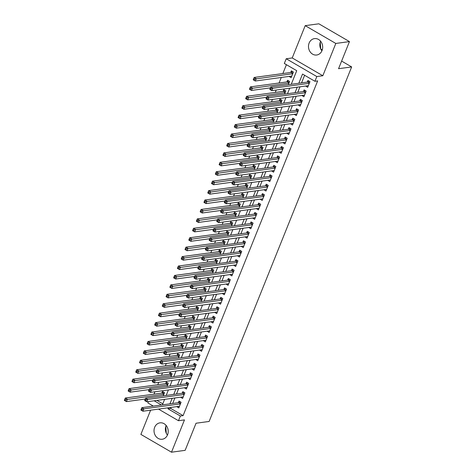<?xml version="1.0" encoding="UTF-8"?>
<svg xmlns="http://www.w3.org/2000/svg" width="476" height="476" viewBox="0 0 476 476"><rect width="100%" height="100%" fill="white"/><g stroke="black" fill="none" stroke-linecap="round" stroke-linejoin="round"><path stroke-width="0.71" d="M321.907 50.849A8.276 7.075 82.3 0 1 320.479 41.513A8.276 7.075 82.3 0 1 320.604 41.228M309.126 43.06A8.276 7.075 -97.7 0 0 309.924 51.521A8.276 7.075 -97.7 0 0 316.695 55.014A8.276 7.075 -97.7 0 0 322.032 50.563A8.276 7.075 -97.7 0 0 321.235 42.096A8.276 7.075 -97.7 0 0 314.463 38.61A8.276 7.075 -97.7 0 0 309.126 43.06M166.142 425.461A8.276 7.075 -97.7 0 0 166.017 425.752A8.276 7.075 -97.7 0 0 167.451 435.088M154.664 427.293A8.276 7.075 -97.7 0 0 155.468 435.754A8.276 7.075 -97.7 0 0 162.233 439.247A8.276 7.075 -97.7 0 0 167.57 434.796A8.276 7.075 -97.7 0 0 166.773 426.329A8.276 7.075 -97.7 0 0 160.001 422.843A8.276 7.075 -97.7 0 0 154.664 427.293M291.27 84.276L296.732 70.692L284.321 63.481L286.219 58.762L316.826 76.559L314.928 81.277L302.522 74.06L298.827 83.252M292.222 57.947L322.829 75.743L335.812 43.453L349.455 41.596L318.849 23.8L305.199 25.656L292.222 57.947L286.219 58.762M320.818 49.159L322.282 49.849M152.463 405.6L152.201 406.248M150.624 410.175L140.884 434.404L171.497 452.2L184.48 419.903L178.476 420.719L158.496 409.104M153.32 406.099L147.863 402.928L148.411 401.565M286.415 64.694L282.851 73.554M281.274 77.481L279.061 82.985M276.229 90.035L275.271 92.409M272.439 99.46L271.481 101.84M268.648 108.891L267.69 111.271M264.852 118.322L263.9 120.696M261.062 127.752L260.11 130.126M257.272 137.177L256.32 139.557M253.482 146.608L252.53 148.988M249.692 156.039L248.74 158.413M245.902 165.464L244.95 167.844M242.111 174.894L241.159 177.274M238.321 184.325L237.363 186.699M234.531 193.756L233.573 196.13M230.741 203.181L229.783 205.561M226.951 212.611L225.993 214.991M223.161 222.042L222.203 224.416M219.371 231.467L218.413 233.847M215.58 240.898L214.622 243.278M211.79 250.328L210.832 252.702M208 259.759L207.042 262.133M204.21 269.184L203.252 271.564M200.42 278.615L199.462 280.995M196.63 288.045L195.672 290.42M192.834 297.47L191.882 299.85M189.043 306.901L188.091 309.281M185.253 316.332L184.301 318.706M181.463 325.762L180.511 328.137M177.673 335.187L176.721 337.567M173.883 344.618L172.931 346.998M170.093 354.049L169.141 356.423M166.302 363.474L165.345 365.854M162.512 372.904L161.554 375.284M158.722 382.335L157.764 384.709M154.932 391.766L153.974 394.14M335.812 43.453L305.199 25.656M349.455 41.596L338.555 68.705L351.657 66.926L209.137 421.456L196.035 423.235L185.14 450.344L171.497 452.2M305.646 86.037L307.68 87.316L309.953 81.658L307.889 80.456L307.222 82.11M301.855 95.462L303.89 96.747L306.163 91.089L304.099 89.887L303.432 91.535M298.065 104.893L300.1 106.178L302.373 100.519L300.308 99.317L299.642 100.966M294.275 114.323L296.31 115.603L298.583 109.95L296.518 108.748L295.852 110.396M290.485 123.748L292.52 125.033L294.793 119.375L292.728 118.173L292.062 119.827M286.695 133.179L288.73 134.464L291.003 128.806L288.938 127.604L288.272 129.252M282.905 142.61L284.94 143.895L287.212 138.236L285.142 137.034L284.481 138.683M279.115 152.04L281.149 153.32L283.422 147.661L281.352 146.459L280.691 148.113M275.324 161.465L277.359 162.75L279.632 157.092L277.562 155.89L276.901 157.538M271.534 170.896L273.569 172.181L275.842 166.523L273.771 165.321L273.111 166.969M267.744 180.327L269.779 181.606L272.052 175.953L269.981 174.751L269.321 176.4M263.948 189.751L265.989 191.037L268.262 185.378L266.191 184.176L265.531 185.83M260.158 199.182L262.199 200.467L264.472 194.809L262.401 193.607L261.74 195.255M256.368 208.613L258.403 209.898L260.681 204.24L258.611 203.038L257.95 204.686M252.577 218.044L254.612 219.323L256.891 213.665L254.821 212.463L254.16 214.117M248.787 227.469L250.822 228.754L253.101 223.095L251.03 221.893L250.37 223.541M244.997 236.899L247.032 238.184L249.311 232.526L247.24 231.324L246.574 232.972M241.207 246.33L243.242 247.609L245.521 241.957L243.45 240.755L242.784 242.403M237.417 255.761L239.452 257.04L241.725 251.382L239.66 250.18L238.994 251.834M233.627 265.186L235.662 266.471L237.935 260.812L235.87 259.61L235.203 261.259M229.837 274.616L231.871 275.901L234.144 270.243L232.08 269.041L231.413 270.689M226.046 284.047L228.081 285.326L230.354 279.668L228.29 278.466L227.623 280.12M222.256 293.472L224.291 294.757L226.564 289.099L224.499 287.897L223.833 289.545M218.466 302.903L220.501 304.188L222.774 298.529L220.709 297.327L220.043 298.976M214.676 312.333L216.711 313.613L218.984 307.96L216.919 306.758L216.253 308.406M210.886 321.764L212.921 323.043L215.194 317.385L213.129 316.183L212.463 317.837M207.096 331.189L209.131 332.474L211.404 326.816L209.333 325.614L208.672 327.262M203.306 340.62L205.34 341.905L207.613 336.246L205.543 335.044L204.882 336.693M199.515 350.05L201.55 351.33L203.823 345.671L201.753 344.469L201.092 346.123M195.725 359.475L197.76 360.76L200.033 355.102L197.962 353.9L197.302 355.548M191.929 368.906L193.97 370.191L196.243 364.533L194.172 363.331L193.512 364.979M188.139 378.337L190.18 379.616L192.453 373.963L190.382 372.762L189.722 374.41M184.349 387.767L186.384 389.047L188.663 383.388L186.592 382.186L185.932 383.84M180.559 397.192L182.594 398.477L184.872 392.819L182.802 391.617L182.141 393.265M163.244 395.836L164.535 392.629L162.465 391.427L161.804 393.075M167.034 386.405L168.325 383.198L166.255 381.996L165.594 383.65M170.825 376.974L172.116 373.773L170.045 372.571L169.385 374.219M174.615 367.549L175.906 364.342L173.835 363.14L173.175 364.789M178.411 358.119L179.696 354.912L177.631 353.71L176.965 355.358M182.201 348.688L183.486 345.487L181.421 344.279L180.755 345.933M185.991 339.263L187.276 336.056L185.212 334.854L184.545 336.502M189.781 329.832L191.066 326.625L189.002 325.423L188.335 327.072M193.571 320.402L194.857 317.195L192.792 315.993L192.125 317.647M197.361 310.971L198.647 307.77L196.582 306.568L195.916 308.216M201.152 301.546L202.437 298.339L200.372 297.137L199.706 298.785M204.942 292.115L206.227 288.908L204.162 287.706L203.496 289.354M208.732 282.685L210.023 279.483L207.952 278.276L207.286 279.93M212.522 273.26L213.813 270.053L211.743 268.851L211.076 270.499M216.312 263.829L217.603 260.622L215.533 259.42L214.872 261.068M220.102 254.398L221.394 251.191L219.323 249.989L218.662 251.643M223.893 244.967L225.184 241.766L223.113 240.564L222.453 242.213M227.683 235.543L228.974 232.336L226.903 231.134L226.243 232.782M231.473 226.112L232.764 222.905L230.693 221.703L230.033 223.351M235.263 216.681L236.554 213.474L234.484 212.272L233.823 213.926M239.053 207.256L240.344 204.049L238.274 202.847L237.613 204.496M242.843 197.826L244.134 194.619L242.064 193.417L241.403 195.065M246.633 188.395L247.925 185.188L245.854 183.986L245.194 185.64M250.424 178.964L251.715 175.763L249.644 174.561L248.984 176.209M254.22 169.539L255.505 166.332L253.44 165.13L252.774 166.779M258.01 160.109L259.295 156.901L257.23 155.7L256.564 157.348M261.8 150.678L263.085 147.471L261.021 146.269L260.354 147.923M265.59 141.253L266.875 138.046L264.811 136.844L264.144 138.492M269.38 131.822L270.665 128.615L268.601 127.413L267.934 129.061M273.17 122.391L274.456 119.184L272.391 117.983L271.725 119.637M276.961 112.961L278.246 109.76L276.181 108.558L275.515 110.206M280.751 103.536L282.036 100.329L279.971 99.127L279.305 100.775M284.541 94.105L285.832 90.898L283.761 89.696L283.095 91.344M288.331 84.674L289.622 81.467L287.552 80.266L286.891 81.92M156.907 400.411L162.81 403.838M289.099 76.416L291.133 77.701L293.412 72.043L291.342 70.841L290.681 72.489M171.104 407.391L170.688 408.42L183.099 415.637L317.659 80.902L314.928 81.277M304.61 75.279L301.558 82.878M299.975 86.805L297.768 92.308M296.185 96.235L293.978 101.739M292.395 105.666L290.187 111.164M288.605 115.091L286.397 120.595M284.815 124.522L282.601 130.025M281.024 133.952L278.811 139.45M277.234 143.377L275.021 148.881M273.444 152.808L271.231 158.312M269.654 162.239L267.441 167.742M265.864 171.669L263.65 177.167M262.074 181.094L259.86 186.598M258.284 190.525L256.07 196.029M254.493 199.956L252.28 205.453M250.703 209.38L248.49 214.884M246.913 218.811L244.7 224.315M243.123 228.242L240.91 233.746M239.333 237.673L237.119 243.171M235.543 247.098L233.329 252.601M231.747 256.528L229.539 262.032M227.956 265.959L225.749 271.457M224.166 275.384L221.959 280.888M220.376 284.815L218.169 290.318M216.586 294.245L214.379 299.749M212.796 303.676L210.582 309.174M209.006 313.101L206.792 318.605M205.215 322.532L203.002 328.035M201.425 331.962L199.212 337.46M197.635 341.387L195.422 346.891M193.845 350.818L191.632 356.322M190.055 360.249L187.841 365.752M186.265 369.679L184.051 375.177M182.475 379.104L180.261 384.608M178.684 388.535L176.471 394.039M174.894 397.966L172.681 403.469M176.769 406.623L178.803 407.908L181.082 402.25L179.012 401.048L178.351 402.696M351.657 66.926L341.619 61.089M322.829 75.743L316.826 76.559M183.099 415.637L180.368 416.006L178.476 420.719M162.393 404.862L164.607 399.364M166.184 395.437L168.397 389.933M169.974 386.006L172.187 380.502M173.764 376.575L175.977 371.078M177.554 367.151L179.767 361.647M181.344 357.72L183.558 352.216M185.14 348.289L187.348 342.785M188.93 338.858L191.138 333.361M192.72 329.434L194.928 323.93M196.511 320.003L198.718 314.499M200.301 310.572L202.508 305.074M204.091 301.147L206.304 295.644M207.881 291.717L210.095 286.213M211.671 282.286L213.885 276.782M215.461 272.855L217.675 267.357M219.252 263.43L221.465 257.927M223.042 254L225.255 248.496M226.832 244.569L229.045 239.071M230.622 235.144L232.835 229.64M234.412 225.713L236.626 220.209M238.202 216.282L240.416 210.779M241.992 206.852L244.206 201.354M245.783 197.427L247.996 191.923M249.573 187.996L251.786 182.492M253.363 178.565L255.576 173.068M257.153 169.141L259.366 163.637M260.949 159.71L263.157 154.206M264.739 150.279L266.947 144.775M268.529 140.848L270.737 135.351M272.32 131.424L274.527 125.92M276.11 121.993L278.323 116.489M279.9 112.562L282.113 107.064M283.69 103.137L285.903 97.634M287.48 93.707L289.694 88.203M154.176 400.78L161.429 404.999M168.373 407.765L167.963 408.795L180.368 416.006M297.25 87.173L295.037 92.677M293.46 96.604L291.247 102.108M289.67 106.035L287.456 111.539M285.88 115.466L283.666 120.963M282.089 124.891L279.876 130.394M278.299 134.321L276.086 139.825M274.503 143.752L272.296 149.256M270.713 153.177L268.506 158.681M266.923 162.608L264.715 168.111M263.133 172.038L260.925 177.542M259.343 181.469L257.135 186.967M255.552 190.894L253.339 196.398M251.762 200.325L249.549 205.828M247.972 209.755L245.759 215.259M244.182 219.18L241.969 224.684M240.392 228.611L238.178 234.115M236.602 238.042L234.388 243.545M232.812 247.472L230.598 252.97M229.021 256.897L226.808 262.401M225.231 266.328L223.018 271.832M221.441 275.759L219.228 281.262M217.651 285.183L215.438 290.687M213.861 294.614L211.647 300.118M210.071 304.045L207.857 309.549M206.281 313.476L204.067 318.974M202.49 322.901L200.277 328.404M198.694 332.331L196.487 337.835M194.904 341.762L192.697 347.266M191.114 351.187L188.907 356.691M187.324 360.618L185.116 366.121M183.534 370.048L181.32 375.552M179.744 379.479L177.53 384.977M175.953 388.904L173.74 394.408M172.163 398.335L169.95 403.838M170.688 408.42L167.963 408.795M179.434 406.337L176.739 406.706M291.764 76.13L289.069 76.499M183.224 396.907L180.529 397.276M187.02 387.476L184.319 387.845M190.811 378.051L188.109 378.414M194.601 368.62L191.899 368.989M198.391 359.19L195.69 359.558M202.181 349.765L199.48 350.128M205.971 340.334L203.27 340.703M209.761 330.903L207.06 331.272M213.551 321.473L210.85 321.841M217.342 312.048L214.64 312.411M221.132 302.617L218.43 302.986M224.922 293.186L222.221 293.555M228.712 283.761L226.011 284.124M232.502 274.331L229.807 274.7M236.292 264.9L233.597 265.269M240.082 255.469L237.387 255.838M243.873 246.044L241.177 246.407M247.663 236.614L244.967 236.983M251.453 227.183L248.758 227.552M255.243 217.758L252.548 218.121M259.039 208.327L256.338 208.696M262.829 198.897L260.128 199.265M266.62 189.466L263.918 189.835M270.41 180.041L267.708 180.404M274.2 170.61L271.498 170.979M277.99 161.18L275.289 161.548M281.78 151.755L279.079 152.118M285.57 142.324L282.869 142.693M289.36 132.893L286.659 133.262M293.151 123.462L290.449 123.831M296.941 114.038L294.239 114.401M300.731 104.607L298.03 104.976M304.521 95.176L301.826 95.545M308.311 85.751L305.616 86.114M166.308 433.297L165.761 426.49M320.77 49.064L320.217 42.257M142.288 409.306L141.461 408.825L141.086 409.765L141.913 410.247L142.288 409.306L143.907 408.86L142.955 411.216L140.89 410.014L141.836 407.658L143.907 408.86L180.416 403.898M179.47 406.254L142.955 411.216L141.913 410.247M141.461 408.825L141.836 407.658L178.786 402.637A1.059 0.458 120.2 0 0 179.018 402.541L180.231 401.756M125.366 400.625L125.747 399.685L124.92 399.203L124.539 400.149L126.414 401.601L124.343 400.399L125.289 398.037L127.36 399.239L126.414 401.601L145.305 399.031M163.685 392.135L162.471 392.92A1.059 0.458 -59.8 0 1 162.239 393.015L125.289 398.037L124.92 399.203M163.869 394.277L125.747 399.685M146.078 399.876L145.251 399.394L144.877 400.34L145.704 400.816L146.078 399.876L147.697 399.429L146.751 401.792L144.68 400.59L145.626 398.228L147.697 399.429L184.206 394.467M183.26 396.829L146.751 401.792L145.704 400.816M145.251 399.394L145.626 398.228L182.576 393.206A1.059 0.458 120.2 0 0 182.808 393.111L184.022 392.325M149.875 390.445L149.042 389.963L148.667 390.909L149.494 391.391L149.875 390.445L151.487 390.005L150.541 392.361L148.47 391.159L149.416 388.803L151.487 390.005L187.996 385.042M187.05 387.399L150.541 392.361L149.494 391.391M149.042 389.963L149.416 388.803L186.366 383.781A1.059 0.458 120.2 0 0 186.598 383.686L187.812 382.894M153.665 381.014L152.838 380.538L152.457 381.478L153.284 381.96L153.665 381.014L155.277 380.574L154.331 382.93L152.261 381.728L153.207 379.372L155.277 380.574L191.786 375.612M190.84 377.968L154.331 382.93L153.284 381.96M152.838 380.538L153.207 379.372L190.156 374.35A1.059 0.458 120.2 0 0 190.388 374.255L191.602 373.464M157.455 371.589L156.628 371.107L156.247 372.048L157.074 372.529L157.455 371.589L159.067 371.143L158.121 373.505L156.051 372.297L156.997 369.941L159.067 371.143L195.576 366.181M194.63 368.537L158.121 373.505L157.074 372.529M156.628 371.107L156.997 369.941L193.946 364.919A1.059 0.458 120.2 0 0 194.178 364.824L195.392 364.039M129.157 391.201L129.537 390.255L128.71 389.773L128.33 390.719L130.204 392.17L128.133 390.969L129.079 388.612L131.15 389.814L130.204 392.17L149.095 389.6M167.475 382.704L166.261 383.495A1.059 0.458 -59.8 0 1 166.029 383.591L129.079 388.612L128.71 389.773M167.659 384.852L129.537 390.255M132.947 381.77L133.328 380.824L132.501 380.348L132.12 381.288L133.994 382.74L131.923 381.538L132.875 379.182L134.94 380.383L133.994 382.74L152.885 380.175M171.265 373.273L170.051 374.065A1.059 0.458 -59.8 0 1 169.819 374.16L132.875 379.182L132.501 380.348M171.455 375.421L133.328 380.824M136.737 372.339L137.118 371.399L136.291 370.917L135.91 371.857L137.784 373.315L135.714 372.107L136.666 369.751L138.73 370.953L137.784 373.315L156.675 370.745M175.055 363.848L173.841 364.634A1.059 0.458 -59.8 0 1 173.609 364.729L136.666 369.751L136.291 370.917M175.245 365.99L137.118 371.399M140.527 362.914L140.908 361.968L140.081 361.486L139.7 362.432L141.574 363.884L139.504 362.682L140.456 360.326L142.52 361.528L141.574 363.884L160.466 361.314M178.845 354.418L177.631 355.203A1.059 0.458 -59.8 0 1 177.399 355.298L140.456 360.326L140.081 361.486M179.035 356.566L140.908 361.968M161.245 362.159L160.418 361.677L160.037 362.623L160.864 363.105L161.245 362.159L162.857 361.718L161.911 364.075L159.841 362.873L160.787 360.516L162.857 361.718L199.367 356.756M198.421 359.112L161.911 364.075L160.864 363.105M160.418 361.677L160.787 360.516L197.736 355.489A1.059 0.458 120.2 0 0 197.968 355.393L199.182 354.608M144.317 353.484L144.698 352.537L143.871 352.062L143.49 353.002L145.364 354.453L143.294 353.252L144.246 350.895L146.31 352.097L145.364 354.453L164.256 351.883M182.635 344.987L181.421 345.778A1.059 0.458 -59.8 0 1 181.189 345.873L144.246 350.895L143.871 352.062M182.826 347.135L144.698 352.537M165.035 352.728L164.208 352.246L163.827 353.192L164.654 353.674L165.035 352.728L166.648 352.288L165.702 354.644L163.631 353.442L164.577 351.086L166.648 352.288L203.157 347.325M202.211 349.682L165.702 354.644L164.654 353.674M164.208 352.246L164.577 351.086L201.526 346.064A1.059 0.458 120.2 0 0 201.759 345.969L202.972 345.177M148.107 344.053L148.488 343.113L147.661 342.631L147.28 343.571L149.155 345.023L147.084 343.821L148.036 341.465L150.101 342.666L149.155 345.023L168.046 342.458M186.425 335.562L185.212 336.348A1.059 0.458 -59.8 0 1 184.985 336.443L148.036 341.465L147.661 342.631M186.616 337.704L148.488 343.113M168.825 343.303L167.998 342.821L167.617 343.761L168.445 344.243L168.825 343.303L170.438 342.857L169.492 345.213L167.421 344.011L168.367 341.655L170.438 342.857L206.953 337.895M206.001 340.251L169.492 345.213L168.445 344.243M167.998 342.821L168.367 341.655L205.317 336.633A1.059 0.458 120.2 0 0 205.549 336.538L206.762 335.753M151.898 334.622L152.278 333.682L151.451 333.2L151.071 334.146L152.945 335.598L150.874 334.396L151.826 332.034L153.891 333.236L152.945 335.598L171.836 333.027M190.216 326.131L189.002 326.917A1.059 0.458 -59.8 0 1 188.776 327.012L151.826 332.034L151.451 333.2M190.406 328.273L152.278 333.682M172.615 333.872L171.788 333.39L171.408 334.336L172.235 334.812L172.615 333.872L174.228 333.426L173.282 335.788L171.211 334.586L172.163 332.224L174.228 333.426L210.743 328.464M209.791 330.826L173.282 335.788L172.235 334.812M171.788 333.39L172.163 332.224L209.107 327.202A1.059 0.458 120.2 0 0 209.339 327.107L210.553 326.322M155.688 325.197L156.069 324.251L155.241 323.769L154.861 324.715L156.735 326.167L154.67 324.965L155.616 322.609L157.681 323.811L156.735 326.167L175.626 323.597M194.006 316.701L192.792 317.492A1.059 0.458 -59.8 0 1 192.566 317.587L155.616 322.609L155.241 323.769M194.196 318.849L156.069 324.251M176.406 324.442L175.579 323.96L175.198 324.906L176.025 325.388L176.406 324.442L178.018 324.001L177.072 326.357L175.001 325.156L175.953 322.799L178.018 324.001L214.533 319.039M213.581 321.395L177.072 326.357L176.025 325.388M175.579 323.96L175.953 322.799L212.897 317.778A1.059 0.458 120.2 0 0 213.129 317.682L214.343 316.891M159.478 315.767L159.859 314.82L159.032 314.344L158.651 315.285L160.525 316.736L158.46 315.534L159.406 313.178L161.471 314.38L160.525 316.736L179.416 314.172M197.796 307.27L196.588 308.061A1.059 0.458 -59.8 0 1 196.356 308.156L159.406 313.178L159.032 314.344M197.986 309.418L159.859 314.82M180.196 315.011L179.369 314.535L178.988 315.475L179.815 315.957L180.196 315.011L181.808 314.571L180.862 316.927L178.792 315.725L179.744 313.369L181.808 314.571L218.323 309.608M217.371 311.964L180.862 316.927L179.815 315.957M179.369 314.535L179.744 313.369L216.687 308.347A1.059 0.458 120.2 0 0 216.919 308.252L218.133 307.46M163.268 306.336L163.649 305.396L162.822 304.914L162.441 305.854L164.315 307.312L162.251 306.104L163.197 303.748L165.267 304.949L164.315 307.312L183.212 304.741M201.586 297.845L200.378 298.63A1.059 0.458 -59.8 0 1 200.146 298.726L163.197 303.748L162.822 304.914M201.776 299.987L163.649 305.396M183.986 305.586L183.159 305.104L182.778 306.044L183.605 306.526L183.986 305.586L185.598 305.14L184.652 307.496L182.582 306.294L183.534 303.938L185.598 305.14L222.113 300.178M221.161 302.534L184.652 307.496L183.605 306.526M183.159 305.104L183.534 303.938L220.477 298.916A1.059 0.458 120.2 0 0 220.709 298.821L221.923 298.035M167.064 296.911L167.439 295.965L166.612 295.483L166.237 296.429L168.105 297.881L166.041 296.679L166.987 294.323L169.057 295.525L168.105 297.881L187.003 295.31M205.376 288.414L204.168 289.2A1.059 0.458 -59.8 0 1 203.936 289.295L166.987 294.323L166.612 295.483M205.567 290.562L167.439 295.965M187.776 296.155L186.949 295.673L186.568 296.619L187.395 297.101L187.776 296.155L189.388 295.715L188.442 298.071L186.372 296.869L187.324 294.513L189.388 295.715L225.904 290.753M224.952 293.109L188.442 298.071L187.395 297.101M186.949 295.673L187.324 294.513L224.273 289.485A1.059 0.458 120.2 0 0 224.499 289.39L225.713 288.605M170.854 287.48L171.229 286.534L170.402 286.052L170.027 286.998L171.895 288.45L169.831 287.248L170.777 284.892L172.847 286.094L171.895 288.45L190.793 285.88M209.166 278.984L207.958 279.775A1.059 0.458 -59.8 0 1 207.726 279.87L170.777 284.892L170.402 286.052M209.357 281.132L171.229 286.534M191.566 286.725L190.739 286.243L190.358 287.189L191.185 287.671L191.566 286.725L193.179 286.284L192.233 288.64L190.168 287.439L191.114 285.082L193.179 286.284L229.694 281.322M228.748 283.678L192.233 288.64L191.185 287.671M190.739 286.243L191.114 285.082L228.064 280.061A1.059 0.458 120.2 0 0 228.29 279.965L229.503 279.174M195.356 277.3L194.529 276.818L194.148 277.758L194.976 278.24L195.356 277.3L196.969 276.853L196.023 279.21L193.958 278.008L194.904 275.652L196.969 276.853L233.484 271.891M232.538 274.247L196.023 279.21L194.976 278.24M194.529 276.818L194.904 275.652L231.854 270.63A1.059 0.458 120.2 0 0 232.086 270.535L233.294 269.749M199.146 267.869L198.319 267.387L197.939 268.333L198.766 268.809L199.146 267.869L200.759 267.423L199.813 269.785L197.748 268.583L198.694 266.221L200.759 267.423L237.274 262.46M236.328 264.823L199.813 269.785L198.766 268.809M198.319 267.387L198.694 266.221L235.644 261.199A1.059 0.458 120.2 0 0 235.876 261.104L237.084 260.318M202.937 258.438L202.11 257.956L201.729 258.902L202.562 259.384L202.937 258.438L204.555 257.998L203.603 260.354L201.538 259.152L202.484 256.796L204.555 257.998L241.064 253.036M240.118 255.392L203.603 260.354L202.562 259.384M202.11 257.956L202.484 256.796L239.434 251.774A1.059 0.458 120.2 0 0 239.666 251.673L240.874 250.888M206.727 249.007L205.9 248.531L205.525 249.472L206.352 249.954L206.727 249.007L208.345 248.567L207.393 250.923L205.329 249.721L206.275 247.365L208.345 248.567L244.854 243.605M243.908 245.961L207.393 250.923L206.352 249.954M205.9 248.531L206.275 247.365L243.224 242.344A1.059 0.458 120.2 0 0 243.456 242.248L244.664 241.457M210.517 239.583L209.69 239.101L209.315 240.041L210.142 240.523L210.517 239.583L212.135 239.136L211.183 241.493L209.119 240.291L210.065 237.935L212.135 239.136L248.645 234.174M247.698 236.53L211.183 241.493L210.142 240.523M209.69 239.101L210.065 237.935L247.014 232.913A1.059 0.458 120.2 0 0 247.246 232.818L248.454 232.032M214.307 230.152L213.48 229.67L213.105 230.616L213.932 231.098L214.307 230.152L215.925 229.712L214.974 232.068L212.909 230.866L213.855 228.51L215.925 229.712L252.435 224.749M251.489 227.106L214.974 232.068L213.932 231.098M213.48 229.67L213.855 228.51L250.804 223.482A1.059 0.458 120.2 0 0 251.036 223.387L252.25 222.601M218.097 220.721L217.27 220.239L216.895 221.185L217.722 221.667L218.097 220.721L219.716 220.281L218.764 222.637L216.699 221.435L217.645 219.079L219.716 220.281L256.225 215.319M255.279 217.675L218.764 222.637L217.722 221.667M217.27 220.239L217.645 219.079L254.595 214.057A1.059 0.458 120.2 0 0 254.827 213.962L256.04 213.171M221.887 211.296L221.06 210.814L220.685 211.755L221.513 212.236L221.887 211.296L223.506 210.85L222.56 213.206L220.489 212.004L221.435 209.648L223.506 210.85L260.015 205.888M259.069 208.244L222.56 213.206L221.513 212.236M221.06 210.814L221.435 209.648L258.385 204.626A1.059 0.458 120.2 0 0 258.617 204.531L259.831 203.746M225.684 201.866L224.856 201.384L224.476 202.33L225.303 202.806L225.684 201.866L227.296 201.419L226.35 203.782L224.279 202.58L225.225 200.218L227.296 201.419L263.805 196.457M262.859 198.819L226.35 203.782L225.303 202.806M224.856 201.384L225.225 200.218L262.175 195.196A1.059 0.458 120.2 0 0 262.407 195.1L263.621 194.315M229.474 192.435L228.647 191.953L228.266 192.899L229.093 193.381L229.474 192.435L231.086 191.995L230.14 194.351L228.069 193.149L229.015 190.793L231.086 191.995L267.595 187.032M266.649 189.388L230.14 194.351L229.093 193.381M228.647 191.953L229.015 190.793L265.965 185.771A1.059 0.458 120.2 0 0 266.197 185.67L267.411 184.884M233.264 183.004L232.437 182.528L232.056 183.468L232.883 183.95L233.264 183.004L234.876 182.564L233.93 184.92L231.86 183.718L232.806 181.362L234.876 182.564L271.385 177.602M270.439 179.958L233.93 184.92L232.883 183.95M232.437 182.528L232.806 181.362L269.755 176.34A1.059 0.458 120.2 0 0 269.987 176.245L271.201 175.454M237.054 173.579L236.227 173.097L235.846 174.037L236.673 174.519L237.054 173.579L238.666 173.133L237.72 175.489L235.65 174.287L236.596 171.931L238.666 173.133L275.176 168.171M274.23 170.527L237.72 175.489L236.673 174.519M236.227 173.097L236.596 171.931L273.545 166.909A1.059 0.458 120.2 0 0 273.777 166.814L274.991 166.029M240.844 164.149L240.017 163.667L239.636 164.613L240.463 165.089L240.844 164.149L242.457 163.708L241.51 166.065L239.44 164.863L240.386 162.5L242.457 163.708L278.966 158.746M278.02 161.102L241.51 166.065L240.463 165.089M240.017 163.667L240.386 162.5L277.335 157.479A1.059 0.458 120.2 0 0 277.567 157.383L278.781 156.598M244.634 154.718L243.807 154.236L243.426 155.182L244.253 155.664L244.634 154.718L246.247 154.278L245.301 156.634L243.23 155.432L244.182 153.076L246.247 154.278L282.762 149.315M281.81 151.671L245.301 156.634L244.253 155.664M243.807 154.236L244.182 153.076L281.126 148.054A1.059 0.458 120.2 0 0 281.358 147.959L282.571 147.167M248.424 145.293L247.597 144.811L247.217 145.751L248.044 146.233L248.424 145.293L250.037 144.847L249.091 147.203L247.02 146.001L247.972 143.645L250.037 144.847L286.552 139.885M285.6 142.241L249.091 147.203L248.044 146.233M247.597 144.811L247.972 143.645L284.916 138.623A1.059 0.458 120.2 0 0 285.148 138.528L286.362 137.743M252.215 135.862L251.387 135.38L251.007 136.326L251.834 136.802L252.215 135.862L253.827 135.416L252.881 137.778L250.81 136.576L251.762 134.214L253.827 135.416L290.342 130.454M289.39 132.816L252.881 137.778L251.834 136.802M251.387 135.38L251.762 134.214L288.706 129.192A1.059 0.458 120.2 0 0 288.938 129.097L290.152 128.312M256.005 126.432L255.178 125.95L254.797 126.896L255.624 127.378L256.005 126.432L257.617 125.991L256.671 128.347L254.6 127.146L255.552 124.789L257.617 125.991L294.132 121.029M293.18 123.385L256.671 128.347L255.624 127.378M255.178 125.95L255.552 124.789L292.496 119.768A1.059 0.458 120.2 0 0 292.728 119.666L293.942 118.881M259.795 117.001L258.968 116.525L258.587 117.465L259.414 117.947L259.795 117.001L261.407 116.561L260.461 118.917L258.391 117.715L259.343 115.359L261.407 116.561L297.922 111.598M296.97 113.954L260.461 118.917L259.414 117.947M258.968 116.525L259.343 115.359L296.292 110.337A1.059 0.458 120.2 0 0 296.518 110.242L297.732 109.45M263.585 107.576L262.758 107.094L262.377 108.034L263.204 108.516L263.585 107.576L265.197 107.13L264.251 109.486L262.187 108.284L263.133 105.928L265.197 107.13L301.713 102.167M300.767 104.524L264.251 109.486L263.204 108.516M262.758 107.094L263.133 105.928L300.082 100.906A1.059 0.458 120.2 0 0 300.308 100.811L301.522 100.025M267.375 98.145L266.548 97.663L266.167 98.609L266.994 99.085L267.375 98.145L268.988 97.705L268.042 100.061L265.977 98.859L266.923 96.497L268.988 97.705L305.503 92.743M304.557 95.099L268.042 100.061L266.994 99.085M266.548 97.663L266.923 96.497L303.872 91.475A1.059 0.458 120.2 0 0 304.099 91.38L305.312 90.595M271.165 88.714L270.338 88.233L269.957 89.179L270.784 89.661L271.165 88.714L272.778 88.274L271.832 90.63L269.767 89.428L270.713 87.072L272.778 88.274L309.293 83.312M308.347 85.668L271.832 90.63L270.784 89.661M270.338 88.233L270.713 87.072L307.663 82.05A1.059 0.458 120.2 0 0 307.895 81.955L309.102 81.164M174.644 278.049L175.019 277.109L174.192 276.627L173.817 277.567L175.686 279.019L173.621 277.817L174.567 275.461L176.638 276.663L175.686 279.019L194.583 276.455M212.956 269.559L211.749 270.344A1.059 0.458 -59.8 0 1 211.517 270.439L174.567 275.461L174.192 276.627M213.147 271.701L175.019 277.109M178.435 268.619L178.809 267.679L177.982 267.197L177.607 268.143L179.476 269.594L177.411 268.393L178.357 266.03L180.428 267.232L179.476 269.594L198.373 267.024M216.753 260.128L215.539 260.913A1.059 0.458 -59.8 0 1 215.307 261.009L178.357 266.03L177.982 267.197M216.937 262.27L178.809 267.679M182.225 259.194L182.6 258.248L181.772 257.766L181.398 258.712L183.266 260.164L181.201 258.962L182.147 256.606L184.218 257.808L183.266 260.164L202.163 257.593M220.543 250.697L219.329 251.489A1.059 0.458 -59.8 0 1 219.097 251.584L182.147 256.606L181.772 257.766M220.727 252.845L182.6 258.248M186.015 249.763L186.396 248.817L185.563 248.341L185.188 249.281L187.062 250.733L184.991 249.531L185.938 247.175L188.008 248.377L187.062 250.733L205.953 248.169M224.333 241.267L223.119 242.058A1.059 0.458 -59.8 0 1 222.887 242.153L185.938 247.175L185.563 248.341M224.517 243.415L186.396 248.817M189.805 240.332L190.186 239.392L189.359 238.91L188.978 239.85L190.852 241.302L188.782 240.1L189.728 237.744L191.798 238.946L190.852 241.302L209.743 238.738M228.123 231.842L226.909 232.627A1.059 0.458 -59.8 0 1 226.677 232.722L189.728 237.744L189.359 238.91M228.307 233.984L190.186 239.392M193.595 230.908L193.976 229.962L193.149 229.48L192.768 230.426L194.642 231.877L192.572 230.676L193.518 228.319L195.588 229.521L194.642 231.877L213.534 229.307M231.913 222.411L230.699 223.196A1.059 0.458 -59.8 0 1 230.467 223.292L193.518 228.319L193.149 229.48M232.098 224.559L193.976 229.962M197.385 221.477L197.766 220.531L196.939 220.049L196.558 220.995L198.433 222.447L196.362 221.245L197.308 218.889L199.379 220.09L198.433 222.447L217.324 219.876M235.703 212.98L234.489 213.772A1.059 0.458 -59.8 0 1 234.257 213.867L197.308 218.889L196.939 220.049M235.888 215.128L197.766 220.531M201.175 212.046L201.556 211.106L200.729 210.624L200.348 211.564L202.223 213.016L200.152 211.814L201.098 209.458L203.169 210.66L202.223 213.016L221.114 210.451M239.493 203.555L238.28 204.341A1.059 0.458 -59.8 0 1 238.048 204.436L201.098 209.458L200.729 210.624M239.678 205.697L201.556 211.106M204.966 202.615L205.346 201.675L204.519 201.193L204.139 202.139L206.013 203.591L203.942 202.389L204.888 200.027L206.959 201.229L206.013 203.591L224.904 201.021M243.284 194.125L242.07 194.91A1.059 0.458 -59.8 0 1 241.838 195.005L204.888 200.027L204.519 201.193M243.468 196.267L205.346 201.675M208.756 193.191L209.137 192.245L208.31 191.763L207.929 192.709L209.803 194.16L207.732 192.958L208.684 190.602L210.749 191.804L209.803 194.16L228.694 191.59M247.074 184.694L245.86 185.485A1.059 0.458 -59.8 0 1 245.628 185.58L208.684 190.602L208.31 191.763M247.264 186.842L209.137 192.245M212.546 183.76L212.927 182.814L212.1 182.338L211.719 183.278L213.593 184.73L211.522 183.528L212.475 181.172L214.539 182.373L213.593 184.73L232.484 182.165M250.864 175.263L249.65 176.055A1.059 0.458 -59.8 0 1 249.418 176.15L212.475 181.172L212.1 182.338M251.054 177.411L212.927 182.814M216.336 174.329L216.717 173.389L215.89 172.907L215.509 173.847L217.383 175.299L215.313 174.097L216.265 171.741L218.329 172.943L217.383 175.299L236.274 172.734M254.654 165.838L253.44 166.624A1.059 0.458 -59.8 0 1 253.208 166.719L216.265 171.741L215.89 172.907M254.844 167.98L216.717 173.389M220.126 164.904L220.507 163.958L219.68 163.476L219.299 164.422L221.173 165.874L219.103 164.672L220.055 162.316L222.119 163.518L221.173 165.874L240.065 163.304M258.444 156.408L257.23 157.193A1.059 0.458 -59.8 0 1 256.998 157.288L220.055 162.316L219.68 163.476M258.635 158.556L220.507 163.958M223.916 155.474L224.297 154.527L223.47 154.045L223.089 154.992L224.964 156.443L222.893 155.241L223.845 152.885L225.91 154.087L224.964 156.443L243.855 153.873M262.234 146.977L261.021 147.768A1.059 0.458 -59.8 0 1 260.794 147.863L223.845 152.885L223.47 154.045M262.425 149.125L224.297 154.527M227.706 146.043L228.087 145.103L227.26 144.621L226.879 145.561L228.754 147.013L226.689 145.811L227.635 143.454L229.7 144.656L228.754 147.013L247.645 144.448M266.024 137.552L264.811 138.338A1.059 0.458 -59.8 0 1 264.585 138.433L227.635 143.454L227.26 144.621M266.215 139.694L228.087 145.103M231.497 136.612L231.877 135.672L231.05 135.19L230.67 136.136L232.544 137.588L230.479 136.386L231.425 134.024L233.49 135.226L232.544 137.588L251.435 135.017M269.815 128.121L268.601 128.907A1.059 0.458 -59.8 0 1 268.375 129.002L231.425 134.024L231.05 135.19M270.005 130.263L231.877 135.672M235.287 127.187L235.668 126.241L234.841 125.759L234.46 126.705L236.334 128.157L234.269 126.955L235.215 124.599L237.28 125.801L236.334 128.157L255.231 125.587M273.605 118.691L272.397 119.476A1.059 0.458 -59.8 0 1 272.165 119.577L235.215 124.599L234.841 125.759M273.795 120.839L235.668 126.241M239.083 117.756L239.458 116.81L238.631 116.334L238.25 117.274L240.124 118.726L238.06 117.524L239.006 115.168L241.076 116.37L240.124 118.726L259.021 116.162M277.395 109.26L276.187 110.051A1.059 0.458 -59.8 0 1 275.955 110.146L239.006 115.168L238.631 116.334M277.585 111.408L239.458 116.81M242.873 108.326L243.248 107.386L242.421 106.904L242.046 107.844L243.914 109.296L241.85 108.094L242.796 105.737L244.866 106.939L243.914 109.296L262.811 106.731M281.185 99.835L279.977 100.62A1.059 0.458 -59.8 0 1 279.745 100.716L242.796 105.737L242.421 106.904M281.375 101.977L243.248 107.386M246.663 98.895L247.038 97.955L246.211 97.473L245.836 98.419L247.704 99.871L245.64 98.669L246.586 96.313L248.656 97.515L247.704 99.871L266.602 97.3M284.975 90.404L283.767 91.19A1.059 0.458 -59.8 0 1 283.535 91.285L246.586 96.313L246.211 97.473M285.166 92.552L247.038 97.955M250.453 89.47L250.828 88.524L250.001 88.042L249.626 88.988L251.495 90.44L249.43 89.238L250.376 86.882L252.447 88.084L251.495 90.44L270.392 87.87M288.765 80.974L287.558 81.765A1.059 0.458 -59.8 0 1 287.325 81.86L250.376 86.882L250.001 88.042M288.956 83.121L250.828 88.524M254.243 80.039L254.618 79.099L253.791 78.617L253.416 79.557L255.285 81.009L253.22 79.807L254.166 77.451L256.237 78.653L255.285 81.009L291.8 76.047M292.561 71.549L291.348 72.334A1.059 0.458 -59.8 0 1 291.116 72.429L254.166 77.451L253.791 78.617M292.746 73.691L254.618 79.099M180.517 403.642L178.786 402.637M180.594 403.458L179.018 402.541M162.471 392.92L164.047 393.836M162.239 393.015L163.976 394.027M184.307 394.217L182.576 393.206M184.385 394.027L182.808 393.111M188.097 384.786L186.366 383.781M188.175 384.602L186.598 383.686M191.887 375.356L190.156 374.35M191.965 375.171L190.388 374.255M195.684 365.931L193.946 364.919M195.755 365.741L194.178 364.824M166.261 383.495L167.838 384.412M166.029 383.591L167.766 384.596M170.051 374.065L171.628 374.981M169.819 374.16L171.556 375.165M173.841 364.634L175.418 365.55M173.609 364.729L175.346 365.741M177.631 355.203L179.208 356.125M177.399 355.298L179.137 356.31M199.474 356.5L197.736 355.489M199.545 356.316L197.968 355.393M181.421 345.778L182.998 346.695M181.189 345.873L182.927 346.879M203.264 347.069L201.526 346.064M203.335 346.885L201.759 345.969M185.212 336.348L186.788 337.264M184.985 336.443L186.717 337.448M207.054 337.639L205.317 336.633M207.125 337.454L205.549 336.538M189.002 326.917L190.584 327.833M188.776 327.012L190.507 328.023M210.844 328.214L209.107 327.202M210.916 328.023L209.339 327.107M192.792 317.492L194.375 318.408M192.566 317.587L194.297 318.593M214.634 318.783L212.897 317.778M214.706 318.599L213.129 317.682M196.588 308.061L198.165 308.978M196.356 308.156L198.087 309.162M218.424 309.352L216.687 308.347M218.496 309.168L216.919 308.252M200.378 298.63L201.955 299.547M200.146 298.726L201.878 299.737M222.215 299.928L220.477 298.916M222.286 299.737L220.709 298.821M204.168 289.2L205.745 290.122M203.936 289.295L205.668 290.306M226.005 290.497L224.273 289.485M226.082 290.306L224.499 289.39M207.958 279.775L209.535 280.691M207.726 279.87L209.458 280.876M229.795 281.066L228.064 280.061M229.872 280.882L228.29 279.965M233.585 271.635L231.854 270.63M233.662 271.451L232.086 270.535M237.375 262.211L235.644 261.199M237.453 262.02L235.876 261.104M241.165 252.78L239.434 251.774M241.243 252.595L239.666 251.673M244.956 243.349L243.224 242.344M245.033 243.165L243.456 242.248M248.746 233.924L247.014 232.913M248.823 233.734L247.246 232.818M252.536 224.493L250.804 223.482M252.613 224.303L251.036 223.387M256.326 215.063L254.595 214.057M256.403 214.878L254.827 213.962M260.116 205.632L258.385 204.626M260.193 205.448L258.617 204.531M263.906 196.207L262.175 195.196M263.984 196.017L262.407 195.1M267.696 186.776L265.965 185.771M267.774 186.592L266.197 185.67M271.493 177.346L269.755 176.34M271.564 177.161L269.987 176.245M275.283 167.921L273.545 166.909M275.354 167.73L273.777 166.814M279.073 158.49L277.335 157.479M279.144 158.3L277.567 157.383M282.863 149.059L281.126 148.054M282.934 148.875L281.358 147.959M286.653 139.629L284.916 138.623M286.725 139.444L285.148 138.528M290.443 130.204L288.706 129.192M290.515 130.013L288.938 129.097M294.233 120.773L292.496 119.768M294.305 120.589L292.728 119.666M298.024 111.342L296.292 110.337M298.101 111.158L296.518 110.242M301.814 101.918L300.082 100.906M301.891 101.727L300.308 100.811M305.604 92.487L303.872 91.475M305.681 92.296L304.099 91.38M309.394 83.056L307.663 82.05M309.471 82.872L307.895 81.955M211.749 270.344L213.325 271.26M211.517 270.439L213.248 271.445M215.539 260.913L217.115 261.83M215.307 261.009L217.038 262.02M219.329 251.489L220.906 252.405M219.097 251.584L220.828 252.589M223.119 242.058L224.696 242.974M222.887 242.153L224.618 243.159M226.909 232.627L228.486 233.543M226.677 232.722L228.409 233.734M230.699 223.196L232.276 224.119M230.467 223.292L232.199 224.303M234.489 213.772L236.066 214.688M234.257 213.867L235.995 214.872M238.28 204.341L239.856 205.257M238.048 204.436L239.785 205.442M242.07 194.91L243.647 195.826M241.838 195.005L243.575 196.017M245.86 185.485L247.437 186.402M245.628 185.58L247.365 186.586M249.65 176.055L251.227 176.971M249.418 176.15L251.155 177.155M253.44 166.624L255.017 167.54M253.208 166.719L254.946 167.73M257.23 157.193L258.807 158.109M256.998 157.288L258.736 158.3M261.021 147.768L262.603 148.685M260.794 147.863L262.526 148.869M264.811 138.338L266.393 139.254M264.585 138.433L266.316 139.438M268.601 128.907L270.184 129.823M268.375 129.002L270.106 130.013M272.397 119.476L273.974 120.398M272.165 119.577L273.896 120.583M276.187 110.051L277.764 110.968M275.955 110.146L277.686 111.152M279.977 100.62L281.554 101.537M279.745 100.716L281.477 101.727M283.767 91.19L285.344 92.106M283.535 91.285L285.267 92.296M287.558 81.765L289.134 82.681M287.325 81.86L289.057 82.866M291.348 72.334L292.924 73.25M291.116 72.429L292.847 73.435"/></g></svg>
